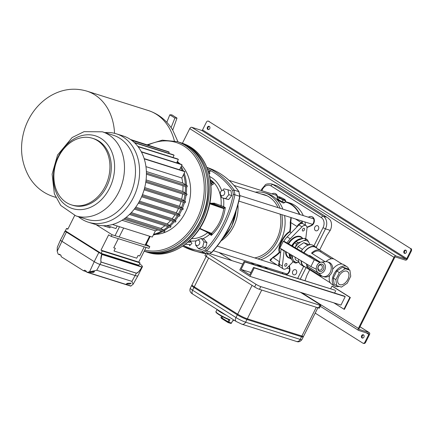 <?xml version="1.0" encoding="UTF-8"?>
<svg xmlns="http://www.w3.org/2000/svg" width="433" height="433" viewBox="0 0 433 433"><rect width="100%" height="100%" fill="white"/><g stroke="black" fill="none" stroke-linecap="round" stroke-linejoin="round"><path stroke-width="0.65" d="M208.414 129.613A1.716 1.342 107.5 0 1 207.97 127.74A1.716 1.342 107.5 0 1 209.41 126.458M209.334 126.404A1.716 1.342 -72.5 0 0 209.085 126.29A1.716 1.342 -72.5 0 0 207.347 127.362A1.716 1.342 -72.5 0 0 207.808 129.451A1.716 1.342 -72.5 0 0 208.051 129.564A1.716 1.342 -72.5 0 0 209.789 128.498A1.716 1.342 -72.5 0 0 209.334 126.404M405.981 250.312A1.716 1.342 -72.5 0 0 404.546 251.589A1.716 1.342 -72.5 0 0 404.985 253.467M404.379 253.305A1.716 1.342 107.5 0 1 403.924 251.216A1.716 1.342 107.5 0 1 405.661 250.144A1.716 1.342 107.5 0 1 405.905 250.258A1.716 1.342 107.5 0 1 406.365 252.347A1.716 1.342 107.5 0 1 404.628 253.419A1.716 1.342 107.5 0 1 404.379 253.305M362.605 338.092A1.716 1.342 107.5 0 1 362.167 336.219A1.716 1.342 107.5 0 1 363.606 334.936M363.525 334.888A1.716 1.342 -72.5 0 0 363.282 334.769A1.716 1.342 -72.5 0 0 361.544 335.84A1.716 1.342 -72.5 0 0 362.004 337.929A1.716 1.342 -72.5 0 0 362.248 338.043A1.716 1.342 -72.5 0 0 363.985 336.977A1.716 1.342 -72.5 0 0 363.525 334.888M363.049 343.223A1.911 1.488 -72.5 0 0 364.9 342.205L365.582 342.422A1.911 1.488 107.5 0 1 363.731 343.434L363.049 343.223A1.911 1.488 -72.5 0 1 362.773 343.093L315.192 313.113M231.882 260.628L218.941 252.477M365.582 342.422L369.479 334.633A1.911 1.169 122.2 0 0 369.36 332.663A1.911 1.169 122.2 0 0 369.192 332.582L359.184 329.426A0.763 0.465 -57.8 0 1 359.119 329.394A0.763 0.465 -57.8 0 1 359.071 328.604L394.669 257.516A0.763 0.465 -57.8 0 1 395.464 256.986L405.467 260.141A1.911 1.169 122.2 0 0 407.453 258.81L411.35 251.021L410.668 250.81L406.771 258.593A0.763 0.465 -57.8 0 1 405.975 259.129L395.968 255.968A1.911 1.169 122.2 0 0 393.987 257.305L358.389 328.393A1.911 1.169 122.2 0 0 358.508 330.363A1.911 1.169 122.2 0 0 358.676 330.444L368.683 333.599A0.763 0.465 -57.8 0 1 368.748 333.632A0.763 0.465 -57.8 0 1 368.797 334.422L364.9 342.205M410.668 250.81A1.911 1.488 -72.5 0 0 410.24 248.309L208.56 121.245A1.911 1.488 -72.5 0 0 208.284 121.116A1.911 1.488 -72.5 0 0 206.433 122.133L202.536 129.916A0.763 0.465 -57.8 0 1 201.74 130.452L191.738 127.291A1.911 1.169 122.2 0 0 189.751 128.628L182.417 143.269M410.922 248.526A1.911 1.488 107.5 0 1 411.35 251.021M208.284 121.116L208.966 121.332A1.911 1.488 107.5 0 1 209.242 121.457M410.24 248.309L208.56 121.245M315.451 230.61A2.674 2.084 107.5 0 1 314.742 227.363A2.674 2.084 107.5 0 1 317.443 225.696A2.674 2.084 107.5 0 1 317.827 225.874A2.674 2.084 107.5 0 1 318.536 229.122A2.674 2.084 107.5 0 1 315.836 230.789A2.674 2.084 107.5 0 1 315.451 230.61M295.788 269.878A2.674 2.084 -72.5 0 0 295.409 269.705A2.674 2.084 -72.5 0 0 292.708 271.367A2.674 2.084 -72.5 0 0 293.417 274.619A2.674 2.084 -72.5 0 0 293.801 274.798A2.674 2.084 -72.5 0 0 296.502 273.131A2.674 2.084 -72.5 0 0 295.788 269.878M306.954 227.19L310.856 225.561A4.768 3.724 -72.5 0 0 313.855 221.382A4.768 3.724 -72.5 0 0 312.215 216.917A4.768 3.724 -72.5 0 0 311.533 216.597A4.768 3.724 -72.5 0 0 309.341 216.733L308.285 217.171M306.992 227.509L311.311 225.701A4.768 3.724 -72.5 0 0 314.309 221.528A4.768 3.724 -72.5 0 0 312.669 217.057A4.768 3.724 -72.5 0 0 311.987 216.738L311.533 216.597M277.358 197.989L277.088 196.414A4.768 3.724 -72.5 0 0 275.453 193.751A4.768 3.724 -72.5 0 0 274.771 193.437A4.768 3.724 -72.5 0 0 271.956 193.897M277.677 197.351L277.542 196.555A4.768 3.724 -72.5 0 0 275.908 193.897A4.768 3.724 -72.5 0 0 275.226 193.578L274.771 193.437M276.362 264.758A32.627 25.471 -72.5 0 0 276.633 264.709M302.407 223.358A32.627 25.471 -72.5 0 0 302.001 221.03M299.89 214.524A32.627 25.471 -72.5 0 0 291.046 204.062A32.627 25.471 -72.5 0 0 286.375 201.892A32.627 25.471 -72.5 0 0 285.315 201.589M304.956 221.967A32.627 25.471 107.5 0 1 305.487 225.301M303.3 215.602A32.627 25.471 -72.5 0 0 294.456 205.139A32.627 25.471 -72.5 0 0 289.785 202.969L286.375 201.892M305.011 280.73L306.835 275.507L309.709 269.775M319.646 249.933L326.736 235.769L330.233 230.361L325.459 228.857L316.193 247.357M326.931 217.274L277.18 185.892L272.979 184.566L323.299 216.273L326.931 217.274M313.936 245.884L323.045 227.693A7.707 6.019 -72.5 0 0 321.313 217.604L270.993 185.903A1.911 1.169 -57.8 0 1 272.979 184.566A9.618 7.507 107.5 0 0 271.605 183.928L277.18 185.892M285.915 274.706A4.768 3.724 -72.5 0 0 289.894 268.465L289.396 265.559M330.233 230.361A9.618 7.507 107.5 0 0 330.222 219.996L327.5 217.599M282.213 272.444A4.768 3.724 -72.5 0 0 283.193 273.845M285.461 274.56A4.768 3.724 -72.5 0 0 289.439 268.319L289.033 265.932M277.575 198.785A3.816 0.476 26.6 0 0 278.403 199.575M277.991 199.765C276.795 199.353 276.92 199.586 278.37 200.452L283.095 202.98L283.994 203.001L284.324 202.352M263.535 194.742A32.816 25.623 107.5 0 1 265.483 195.131M261.305 194.038A32.816 25.623 107.5 0 1 264.374 194.747A32.816 25.623 107.5 0 1 269.077 196.928A32.816 25.623 107.5 0 1 278.046 207.629M255.335 192.155A34.727 27.111 107.5 0 1 264.953 192.929L267.681 193.789A34.727 27.111 107.5 0 1 272.655 196.1A34.727 27.111 107.5 0 1 282.857 209.144M284.573 215.531A34.727 27.111 107.5 0 1 260.671 259.805M264.953 192.929A34.727 27.111 107.5 0 1 269.921 195.24A34.727 27.111 107.5 0 1 280.129 208.284M281.845 214.671A34.727 27.111 107.5 0 1 257.944 258.945M270.452 260.812L272.801 257.348A32.242 25.174 -72.5 0 0 279.388 252.109C276.806 248.147 283.891 234.015 289.661 231.595L290.04 231.909C284.378 234.253 277.293 248.396 279.875 252.201L279.972 252.271A32.627 25.471 107.5 0 1 273.126 257.754C270.349 259.08 269.488 260.092 270.555 260.807M289.661 231.595A32.242 25.174 -72.5 0 0 290.224 222.557L290.906 217.528M285.158 201.908L286.262 202.254A32.242 25.174 107.5 0 1 290.879 204.398A32.242 25.174 107.5 0 1 299.452 214.384M301.649 220.922A32.242 25.174 107.5 0 1 302.055 223.136M276.167 264.417A32.242 25.174 107.5 0 1 275.556 264.503M280.119 214.124A32.816 25.623 107.5 0 1 254.685 257.911M291.225 217.631L290.76 222.551A32.627 25.471 107.5 0 1 290.142 231.958L290.04 231.909M291.285 232.678L290.142 231.958M280.622 252.683L279.972 252.271M279.983 266.788A4.768 2.917 -57.8 0 1 279.718 266.652A4.768 2.917 -57.8 0 1 279.415 261.716L272.801 257.348M279.388 252.109L279.875 252.201M290.224 222.557L290.76 222.551L297.043 226.513A4.768 2.917 -57.8 0 1 302.007 223.179A4.768 2.917 -57.8 0 1 302.429 223.374L302.689 223.563M283.539 202.103A3.816 0.476 26.6 0 0 284.394 202.2M221.111 240.845A33.33 26.023 -72.5 0 0 237.944 204.755M267.41 195.987A32.567 25.428 -72.5 0 0 266.576 195.7L234.069 185.443M153.293 235.011A42.548 33.217 -72.5 0 0 162.694 231.466M164.226 230.567A42.548 33.217 -72.5 0 0 169.141 226.968M170.304 225.934A42.548 33.217 -72.5 0 0 174.337 221.712M175.251 220.592A42.548 33.217 -72.5 0 0 178.569 215.867M179.284 214.671A42.548 33.217 -72.5 0 0 180.864 211.748A42.548 33.217 -72.5 0 0 181.936 209.48M138.338 203.169L179.549 216.175L180.058 215.158L178.299 214.054A42.548 33.217 -72.5 0 0 179.727 211.391A42.548 33.217 -72.5 0 0 180.799 209.123M134.317 209.079L175.484 222.075L175.993 221.063L174.304 219.996A42.548 33.217 -72.5 0 0 177.433 215.51M129.483 214.449L170.499 227.395L171.008 226.378L169.395 225.366A42.548 33.217 -72.5 0 0 173.2 221.355M123.714 219.163L164.372 231.996L164.881 230.978L163.371 230.031A42.548 33.217 -72.5 0 0 168.004 226.605M112.488 224.505L152.264 237.062L153.645 234.307A42.548 33.217 -72.5 0 0 161.558 231.108M155.885 234.361A39.111 30.537 -72.5 0 0 185.389 212.457A39.111 30.537 -72.5 0 0 181.714 165.514M144.249 246.853L139.68 255.973L138.089 255.475L136.731 258.182L113.993 251.005L115.351 248.298L113.755 247.795L118.328 238.67M117.197 225.988L115.925 228.527L106.632 225.593M110.415 226.784L109.901 227.812L103.238 225.707M183.603 174.483L181.849 177.979A39.495 30.835 -72.5 0 1 182.71 182.986L185.351 184.653A42.548 33.217 -72.5 0 0 183.603 174.483L184.983 171.728L184.214 171.246L144.162 158.602M145.959 166.651L181.849 177.979M146.386 171.522L182.71 182.986M182.244 170.624A42.548 33.217 -72.5 0 0 180.75 167.436L179.576 169.779M178.234 163.371A42.548 33.217 -72.5 0 0 177.124 161.931L176.653 162.873M153.645 234.307L155.398 230.805A39.495 30.835 -72.5 0 0 157.758 229.912M122.014 220.267L155.398 230.805M144.703 187.576L181.638 199.234A39.495 30.835 -72.5 0 0 182.596 193.973M181.638 199.234L183.765 200.576A42.548 33.217 -72.5 0 0 184.923 194.709M142.468 194.628L179.403 206.287A39.495 30.835 -72.5 0 0 181.048 201.486M179.403 206.287L181.454 207.58A42.548 33.217 -72.5 0 0 183.321 202.206M178.299 214.054L176.253 212.76A39.495 30.835 -72.5 0 0 178.499 208.397M139.475 201.15L176.253 212.76M146.083 179.928L182.845 191.532A39.495 30.835 -72.5 0 0 182.926 185.714M182.845 191.532L185.14 192.977A42.548 33.217 -72.5 0 0 185.421 186.504M163.371 230.031L160.805 228.413A39.495 30.835 -72.5 0 0 165.016 225.663M126.046 217.442L160.805 228.413M169.395 225.366L167.138 223.942A39.495 30.835 -72.5 0 0 170.597 220.532M131.286 212.625L167.138 223.942M174.304 219.996L172.193 218.665A39.495 30.835 -72.5 0 0 175.029 214.752M135.751 207.163L172.193 218.665M180.155 163.977A39.111 30.537 -72.5 0 0 178.531 162.619M182.477 208.224A42.548 33.217 -72.5 0 0 184.458 202.563M184.821 201.242A42.548 33.217 -72.5 0 0 186.06 195.066M186.239 193.67A42.548 33.217 -72.5 0 0 186.558 186.861M186.509 185.378A42.548 33.217 -72.5 0 0 184.225 173.232M183.381 170.981A42.548 33.217 -72.5 0 0 181.194 166.543M179.37 163.728A42.548 33.217 -72.5 0 0 177.438 161.314M173.557 157.661A42.548 33.217 -72.5 0 0 173.07 157.287M138.912 202.173L180.058 215.158M135.042 208.132L175.993 221.063M130.387 213.556L171.008 226.378M124.861 218.346L164.881 230.978M181.454 207.58L183.278 208.728L182.769 209.745L141.602 196.75M142.04 195.711L183.278 208.728M183.765 200.576L185.654 201.767L185.145 202.779L144.097 189.822M144.4 188.745L185.654 201.767M185.14 192.977L187.11 194.222L186.601 195.234L145.759 182.342M145.921 181.221L187.11 194.222M185.351 184.653L187.424 185.957L186.915 186.975L146.43 174.196M146.424 173.016L187.424 185.957M134.17 142.408L173.324 154.765L174.093 155.247L172.978 157.477M134.56 142.771L174.093 155.247M137.824 146.376L177.617 158.938L178.38 159.42L177.124 161.931M138.067 146.695L178.38 159.42M141.266 151.702L181.292 164.34L182.06 164.821L180.75 167.436M141.418 151.994L182.06 164.821M144.243 158.868L184.983 171.728M168.686 153.304L169.238 152.194L168.475 151.712L131.08 139.908M131.67 140.335L169.238 152.194M163.804 150.235L130.452 139.475M71.402 204.863L72.766 205.291A34.916 27.257 -72.5 0 0 106.632 186.715A34.916 27.257 -72.5 0 0 93.788 138.701L92.418 138.268A34.916 27.257 -72.5 0 0 58.552 156.849A34.916 27.257 -72.5 0 0 71.402 204.863A34.916 27.257 -72.5 0 0 105.268 186.282A34.916 27.257 -72.5 0 0 92.418 138.268M75.835 215.867L86.833 219.336A44.074 34.413 -72.5 0 0 129.586 195.884A44.074 34.413 -72.5 0 0 113.37 135.275L102.372 131.805L84.051 131.664L72.127 137.532L57.557 155.019L52.112 174.142L54.363 193.811L60.755 205.464L75.835 215.867A44.074 34.413 -72.5 0 0 118.588 192.414A44.074 34.413 -72.5 0 0 102.372 131.805M78.395 216.673A46.363 36.199 -72.5 0 0 88.419 222.237A46.363 36.199 -72.5 0 0 133.391 197.567A46.363 36.199 -72.5 0 0 116.331 133.813A46.363 36.199 -72.5 0 0 104.927 132.612M88.419 222.237L95.244 224.391A46.363 36.199 -72.5 0 0 140.216 199.721A46.363 36.199 -72.5 0 0 123.156 135.962L116.331 133.813M196.154 245.138A2.787 2.176 -72.5 0 0 196.75 245.468A2.787 2.176 -72.5 0 0 199.51 243.871A2.787 2.176 -72.5 0 0 199.028 240.488A2.787 2.176 -72.5 0 0 198.428 240.158A2.787 2.176 -72.5 0 0 195.673 241.755A2.787 2.176 -72.5 0 0 196.154 245.138M224.24 194.466A2.787 2.176 -72.5 0 0 223.363 190.368A2.787 2.176 -72.5 0 0 220.808 191.586A2.787 2.176 -72.5 0 0 221.685 195.678A2.787 2.176 -72.5 0 0 224.24 194.466M279.772 197.757A3.74 0.471 -153.4 0 1 278.787 196.739A3.74 0.471 -153.4 0 1 284.232 199.164A3.74 0.471 -153.4 0 1 285.309 200.003A3.74 0.471 -153.4 0 1 283.615 199.71A3.74 0.471 -153.4 0 1 279.772 197.757M278.787 196.739L277.964 196.777L279.209 197.973L278.359 199.667L282.224 201.686L284.849 202.514L285.699 200.825L285.336 200.046M277.964 196.777L277.12 198.471L278.359 199.667M279.209 197.973L283.074 199.997L282.224 201.686M283.074 199.997L285.699 200.825M302.786 231.016A1.526 0.936 122.2 0 0 304.312 230.053A1.526 0.936 122.2 0 0 304.275 228.37A1.526 0.936 122.2 0 0 304.139 228.305A1.526 0.936 122.2 0 0 302.607 229.268A1.526 0.936 122.2 0 0 302.651 230.951A1.526 0.936 122.2 0 0 302.786 231.016M285.152 266.219A1.526 0.936 122.2 0 0 286.684 265.261A1.526 0.936 122.2 0 0 286.646 263.573A1.526 0.936 122.2 0 0 286.511 263.513A1.526 0.936 122.2 0 0 284.979 264.471A1.526 0.936 122.2 0 0 285.017 266.16A1.526 0.936 122.2 0 0 285.152 266.219M284.167 250.615A14.311 8.757 122.2 0 0 284.113 251.005L282.321 266.116A4.768 2.917 122.2 0 0 283.29 268.904A4.768 2.917 122.2 0 0 283.712 269.099A4.768 2.917 122.2 0 0 287.306 267.686L293.13 261.765M305.741 238.794L306.975 228.413A4.768 2.917 122.2 0 0 306.007 225.625A4.768 2.917 122.2 0 0 301.99 226.838L290.229 238.799A14.311 8.757 122.2 0 0 287.009 242.967M306.007 225.625L302.943 223.693A4.768 2.917 122.2 0 0 298.927 224.911L287.166 236.873A14.311 8.757 122.2 0 0 283.729 241.392M281.087 248.78A14.311 8.757 122.2 0 0 281.049 249.078L279.258 264.184A4.768 2.917 122.2 0 0 280.227 266.972L283.29 268.904M207.531 169.081A94.502 73.783 107.5 0 1 232.7 190.644L233.333 194.303A94.502 73.783 107.5 0 1 205.442 249.998L202.33 251.297A94.502 73.783 107.5 0 1 183.652 245.5M185.227 244.347L189.708 244.429L189.54 245.738L191.971 243.341L190.157 240.867L189.995 242.177L187.949 242.144M208.923 173.406L209.994 173.422L209.231 172.28L210.281 171.176L208.241 171.138M209.664 233.078L209.783 234.28L211.342 235.4L212.462 234.307C219.612 227.152 223.888 218.227 225.29 207.526L223.774 208.576C222.237 218.486 218.151 226.751 211.51 233.36L211.342 235.4L210.573 233.723L211.239 233.625L210.86 233.376L210.308 233.544L210.573 233.723M198.509 248.639L201.469 249.57L205.632 247.833L206.985 242.724L204.176 239.357L201.221 238.426L204.03 241.793L202.676 246.897L198.509 248.639L195.705 245.273L195.83 244.791M221.615 197.697L228.597 199.57L231.779 195.613L230.941 190.72L227.985 189.789L228.824 194.682L225.642 198.633L221.615 197.697L221.231 195.456M209.864 253.678L211.661 252.358L206.693 251.01L202.801 252.639L205.956 253.5M233.333 194.303L239.73 196.306L238.94 191.722L234.134 190.065L234.924 194.644A95.65 74.676 107.5 0 1 206.693 251.01L205.442 249.998M210.86 233.376L210.308 233.544L210.86 233.376L199.802 228.359M210.476 233.641L199.602 228.662L210.308 233.544M204.468 230.886L207.743 232.597L209.783 234.28A33.963 26.516 -72.5 0 1 202.612 238.864M223.309 208.5L223.774 208.576L223.498 207.889L223.179 207.818L223.309 208.5L209.707 203.743M203.824 230.183L211.51 233.36L212.462 234.307M209.87 202.904L214.324 204.062L222.492 207.445L223.628 206.617L225.29 207.526L223.498 207.889M222.492 207.445L209.816 203.191M214.119 204.046L214.346 203.164L211.109 203.234M214.248 204.051L214.346 203.164L223.628 206.617A33.963 26.516 -72.5 0 0 223.504 198.292M210.947 185.459L212.305 184.734C213.566 184.204 214.01 183.473 213.631 182.537A31.652 24.713 -72.5 0 0 210.297 179.744M191.684 238.621A31.69 24.741 107.5 0 0 207.743 232.597L208.316 232.272M189.995 242.177L190.363 241.143M189.811 245.473L189.708 244.429M187.873 242.209L190.222 242.253M221.074 206.79L221.106 205.908A31.69 24.741 107.5 0 0 210.286 179.679M208.262 171.208L210.221 171.241M212.305 184.734L211.705 183.435L213.171 182.558A1.147 0.66 135.8 0 0 213.631 182.537M210.357 180.128A31.479 24.578 -72.5 0 1 213.171 182.558L210.844 181.779L210.936 183.175L211.705 183.435L210.822 183.895M210.757 183.24L210.936 183.175A1.147 0.682 -109.5 0 0 210.622 182.033M210.297 181.698L210.844 181.779L210.541 181.389M205.632 247.833L202.676 246.897M197.02 240.293L201.221 238.426M206.985 242.724L204.03 241.793M231.779 195.613L228.824 194.682M222.8 190.287L223.958 188.848L227.985 189.789M228.597 199.57L225.642 198.633M292.427 246.128L294.624 242.832L296.502 244.012L295.182 247.736M294.619 262.707L292.74 261.521L289.401 254.626L291.279 255.811L294.619 262.707L295.799 263.075L299.014 262.274M294.624 242.832L297.769 240.396L301.747 238.881L304.372 238.302L305.552 238.675L307.43 239.86L306.245 239.487L300.475 242.101L297.855 242.675L296.502 244.012M310.077 244.726L307.43 239.86M295.977 241.495L297.855 242.675M304.372 238.302L306.245 239.487M300.475 242.101A12.135 7.426 122.2 0 0 295.587 246.924M292.437 255.551A12.135 7.426 122.2 0 0 292.567 257.884M294.153 261.153A12.135 7.426 122.2 0 0 298.418 262.501M308.718 241.933A12.135 7.426 122.2 0 0 304.453 240.586M289.401 254.626L289.471 253.76M291.382 254.923L291.279 255.811M321.378 265.202A2.674 2.084 -72.5 0 0 318.401 266.447A2.674 2.084 -72.5 0 0 319.002 269.943A2.674 2.084 -72.5 0 0 321.973 268.698A2.674 2.084 -72.5 0 0 321.378 265.202M319.175 271.172A3.816 2.977 107.5 0 1 318.163 266.528A3.816 2.977 107.5 0 1 322.022 264.152A3.816 2.977 107.5 0 1 322.569 264.406A3.816 2.977 107.5 0 1 323.581 269.05A3.816 2.977 107.5 0 1 319.722 271.426A3.816 2.977 107.5 0 1 319.175 271.172A3.816 2.977 -72.5 0 0 319.722 271.426A3.816 2.977 -72.5 0 0 323.581 269.05A3.816 2.977 -72.5 0 0 322.569 264.406A3.816 2.977 -72.5 0 0 322.022 264.152A3.816 2.977 -72.5 0 0 318.163 266.528A3.816 2.977 -72.5 0 0 319.175 271.172M348.181 272.216A7.632 4.671 -57.8 0 1 346.757 281.147A7.632 4.671 -57.8 0 1 339.239 284.378A7.632 4.671 -57.8 0 1 338.433 283.626A7.632 4.671 -57.8 0 1 339.856 274.695A7.632 4.671 -57.8 0 1 347.374 271.464A7.632 4.671 -57.8 0 1 348.181 272.216M305.227 267.009A11.447 7.009 -57.8 0 1 303.506 266.376L300.951 264.769A11.447 7.009 -57.8 0 1 299.744 263.637A11.447 7.009 -57.8 0 1 298.548 259.199M301.189 251.243A11.447 7.009 -57.8 0 1 313.156 245.397L315.711 247.005A11.447 7.009 -57.8 0 1 316.918 248.131A11.447 7.009 -57.8 0 1 317.026 248.282M303.506 266.376A11.447 7.009 -57.8 0 1 302.299 265.245A11.447 7.009 -57.8 0 1 301.103 260.726M303.798 252.764A11.447 7.009 -57.8 0 1 315.711 247.005M339.12 286.397A11.447 7.009 -57.8 0 1 334.649 285.996L331.586 284.07A11.447 7.009 -57.8 0 1 330.379 282.938A11.447 7.009 -57.8 0 1 329.632 275.464M332.647 269.364A11.447 7.009 -57.8 0 1 343.791 264.698L346.855 266.625A11.447 7.009 -57.8 0 1 348.062 267.756A11.447 7.009 -57.8 0 1 348.949 269.602M334.649 285.996A11.447 7.009 -57.8 0 1 333.442 284.871A11.447 7.009 -57.8 0 1 335.575 271.475A11.447 7.009 -57.8 0 1 346.855 266.625M342.07 264.065L334.655 259.389A11.069 6.776 122.2 0 0 325.925 261.64M325.118 261.711L311.516 253.137A11.069 6.776 122.2 0 1 320.615 250.545L315.505 247.324A11.069 6.776 -57.8 0 0 303.998 252.883M334.081 259.091L321.129 250.929A11.069 6.776 122.2 0 0 320.615 250.545M320.81 275.161A11.069 6.776 122.2 0 0 321.178 276.162L307.132 267.318L307.874 266.452A9.921 6.073 -57.8 0 1 307.376 264.471M320.209 262.127L309.568 255.421A11.069 6.776 122.2 0 0 309.216 255.93M306.488 263.941A11.069 6.776 122.2 0 0 307.132 267.318M330.271 282.787L322.856 278.116A11.069 6.776 122.2 0 1 322.336 277.732L308.296 268.882A11.069 6.776 122.2 0 0 308.816 269.266L303.706 266.051A11.069 6.776 -57.8 0 1 302.543 264.964A11.069 6.776 -57.8 0 1 301.384 260.893M308.816 269.266A11.069 6.776 122.2 0 0 309.384 269.57M342.638 267.107L336.825 271.015L333.313 278.024L334.162 284.032L336.712 285.639L341.421 287.128L347.234 283.22L350.746 276.211L349.896 270.203L347.347 268.59L342.638 267.107L345.188 268.714L339.375 272.622L336.825 271.015M296.924 248.753L298.018 246.566L302.532 249.408M298.018 246.566L303.831 242.659L307.944 245.251M303.831 242.659L309.568 244.791M295.003 257.088L295.355 259.584L298.857 261.786M339.375 272.622L335.867 279.631L333.313 278.024M335.867 279.631L336.712 285.639M349.896 270.203L345.188 268.714M318.71 273.277L307.874 266.452M317.357 260.644L309.568 255.421M312.161 253.543A9.921 6.073 -57.8 0 1 320.003 251.513L331.505 258.761M320.409 251.768L321.129 250.929M323.413 262.712A5.726 4.471 107.5 0 1 324.701 270.203A5.726 4.471 107.5 0 1 318.331 272.866A5.726 4.471 107.5 0 1 317.827 272.487A5.726 4.471 107.5 0 1 316.61 266.441A5.726 4.471 107.5 0 1 321.075 262.192A5.726 4.471 107.5 0 1 323.413 262.712M321.075 262.192L325.405 261.673A7.632 5.959 107.5 0 1 327.435 261.857A7.632 5.959 107.5 0 1 328.523 262.366A7.632 5.959 107.5 0 1 330.558 271.653A7.632 5.959 107.5 0 1 322.839 276.411A7.632 5.959 107.5 0 1 321.746 275.908A7.632 5.959 107.5 0 1 321.075 275.399L317.827 272.487M327.435 261.857L328.853 262.306A7.632 5.959 107.5 0 1 329.946 262.815A7.632 5.959 107.5 0 1 331.976 272.103A7.632 5.959 107.5 0 1 324.257 276.86L322.839 276.411M316.306 269.229L310.883 266.566L279.88 248.06L283.269 241.289L284.692 241.614L320.539 262.295M319.857 262.539L314.271 259.795L283.269 241.289M310.883 266.566L314.271 259.795M166.813 122.295L169.801 114.826L174.91 118.047L176.989 118.095L172.724 130.089M169.801 114.826L171.885 114.875L176.989 118.095M171.089 127.583L174.91 118.047M317.871 307.76L303.609 336.241A7.632 0.958 -153.4 0 1 301.893 336.04L247.319 318.812A7.632 0.958 -153.4 0 1 237.663 314.158L194.265 286.814A7.632 0.958 -153.4 0 1 191.987 284.833L206.189 256.477M301.893 336.04L316.301 307.262L261.727 290.04L247.319 318.812M237.663 314.158L252.076 285.385L208.674 258.041L194.265 286.814M316.301 307.262A7.632 0.958 26.6 0 0 318.017 307.462M206.4 256.06A7.632 0.958 26.6 0 0 208.674 258.041M303.116 336.333L303.268 336.782A7.632 0.958 -153.4 0 1 303.273 336.917A7.632 0.958 -153.4 0 1 301.552 336.717L246.978 319.489A7.632 0.958 -153.4 0 1 237.327 314.834L193.924 287.496A7.632 0.958 -153.4 0 1 191.651 285.509A7.632 0.958 -153.4 0 1 191.759 285.434L192.209 285.287M226.416 315.321A9.921 1.245 -153.4 0 1 217.177 309.498M226.037 315.083A9.542 1.196 -153.4 0 1 217.55 309.736M229.961 319.76L229.149 319.792C223.715 317.508 219.553 315.24 216.652 312.994C215.894 312.166 215.672 311.728 215.98 311.679A9.921 1.245 26.6 0 0 220.511 315.197A9.921 1.245 26.6 0 0 229.961 319.76L228.776 322.13A9.921 1.245 26.6 0 0 230.307 322.672A9.921 1.245 26.6 0 0 231.482 322.986L232.667 320.615A9.921 1.245 26.6 0 0 233.723 320.561L233.966 320.079M318.574 307.982L319.933 305.276A3.816 0.476 26.6 0 0 320.788 305.373L319.435 308.085A3.816 0.476 -153.4 0 1 318.574 307.982L259.454 289.32A3.816 0.476 -153.4 0 1 254.626 286.992L206.119 256.433A3.816 0.476 -153.4 0 1 204.982 255.443L206.341 252.737A3.816 0.476 26.6 0 1 207.196 252.834L242.761 264.06M300.502 292.318L319.651 304.383A3.816 0.476 26.6 0 1 320.788 305.373M319.933 305.276L260.812 286.614L259.454 289.32M254.626 286.992L255.984 284.286L207.477 253.727L206.119 256.433M206.341 252.737A3.816 0.476 26.6 0 0 207.477 253.727M255.984 284.286A3.816 0.476 26.6 0 0 260.812 286.614M241.089 269.418L244.818 261.97L335.007 290.202L244.05 261.489L239.812 269.954L250.025 276.384L340.977 305.097L345.215 296.632L344.452 296.15L253.494 267.442L249.765 274.89L241.089 269.418L250.945 272.53M244.818 261.97L244.05 261.489M250.025 276.384L254.263 267.924L345.215 296.632M254.263 267.924L253.494 267.442M334.59 293.038L335.77 290.684M330.655 288.827L332.024 286.094L332.479 286.24L350.351 297.498L349.896 297.352L343.959 309.2L333.897 302.862M350.351 297.498L344.414 309.346L343.959 309.2M332.024 286.094L349.896 297.352M90.908 271.729L89.723 272.384L93.295 272.487L94.578 271.637L90.908 271.729M127.519 283.285L126.333 283.94L129.905 284.043L131.188 283.193L127.519 283.285M146.067 247.427L138.733 262.068L140.011 262.874L138.825 265.24L139.139 265.813L101.354 253.89A4.514 0.568 26.6 0 0 101.495 253.954L142.013 266.972C140.444 270.181 138.544 272.26 136.314 273.196L135.156 275.518A12.167 1.526 26.6 0 0 137.894 275.837A12.167 1.526 -153.4 0 1 137.878 275.864A12.167 1.526 -153.4 0 1 135.145 275.54L131.913 281.374L133.099 284.27L130.761 286.116L87.087 272.33L86.448 271.929L86.302 271.188L84.7 270.181L83.509 270.76L61.21 256.709L60.966 255.226L59.364 254.214L58.753 254.48L60.809 255.129M142.23 266.815A12.146 1.521 26.6 0 0 142.468 266.668A12.146 1.521 26.6 0 0 142.143 265.981A41.914 5.256 26.6 0 0 139.621 263.659M98.832 252.488A4.514 0.568 26.6 0 0 100.137 253.251L65.486 231.417A4.514 0.568 26.6 0 0 66.411 232.061L98.832 252.488L94.232 261.651A4.536 0.568 26.6 0 0 99.969 264.411L135.156 275.518A0.384 0.298 107.5 0 1 135.145 275.54L99.958 264.433L96.727 270.268L87.087 272.33M101.149 262.035A0.384 0.298 107.5 0 1 101.127 262.089C100.602 259.789 100.808 257.142 101.733 254.149L101.917 254.496C100.781 259.215 100.526 261.727 101.149 262.035L136.335 273.142A0.384 0.298 107.5 0 1 136.314 273.196L101.127 262.089L99.969 264.411A0.384 0.298 107.5 0 1 99.958 264.433A4.536 0.568 -153.4 0 1 94.226 261.667L61.8 241.241A4.536 0.568 -153.4 0 1 60.447 240.066L57.291 247.308L57.178 251.286L58.119 254.079L58.753 254.48M131.913 281.374L96.727 270.268M86.4 271.67L83.509 270.76M65.188 231.043L60.458 240.044A4.536 0.568 26.6 0 0 61.811 241.219L94.232 261.651L89.599 271.713M65.486 231.417L65.383 230.838L101.035 253.3L100.911 253.668L101.106 253.337L138.825 265.24M67.976 228.895L66.525 228.44L65.383 230.838M101.354 253.89L101.106 253.337M101.035 253.3L100.137 253.251M87.509 272.292L131.026 286.029M136.335 273.142C137.413 273.445 139.247 271.431 141.845 267.101L101.917 254.496M66.525 228.44L67.802 229.241L74.692 215.477M96.023 224.624L112.066 234.735L111.221 236.429L108.667 234.816L100.986 250.155L102.264 250.956L100.911 253.668M146.213 244.38L149.813 246.648L112.066 234.735M149.813 246.648L148.968 248.342L111.221 236.429M138.733 262.068L100.986 250.155M140.011 262.874L102.264 250.956M369.192 332.582L359.98 326.785M406.771 258.593L202.536 129.916M405.975 259.129L201.74 130.452M395.968 255.968L191.738 127.291M393.987 257.305L189.751 128.628M358.389 328.393L301.774 292.719M260.39 266.647L256.921 264.46M368.797 334.422L366.302 332.847M306.082 267.545L300.237 279.225M270.993 185.903A7.707 6.019 -72.5 0 0 262.414 189.492L261.808 190.693M264.466 266.842L267.935 269.028M297.65 278.408L303.636 266.452M321.313 217.604A1.911 1.169 -57.8 0 1 323.299 216.273A9.618 7.507 107.5 0 1 325.459 228.857L323.045 227.693M262.414 189.492L261.846 188.994L265.093 185.129C265.618 184.041 267.789 183.641 271.605 183.928M289.439 268.319L289.894 268.465M277.088 196.414L277.542 196.555M310.856 225.561L311.311 225.701M296.729 227.141L297.238 226.627M279.539 261.792L279.594 261.364M179.181 142.246C205.81 149.477 216.744 190.617 200.501 220.987C189.124 244.58 164.502 258.149 144.719 251.416A57.237 44.686 -72.5 0 0 200.246 220.954A57.237 44.686 -72.5 0 0 179.181 142.246L177.135 141.602A57.237 44.686 107.5 0 1 198.2 220.31A57.237 44.686 107.5 0 1 144.173 251.205M144.719 250.117A56.095 43.793 -72.5 0 0 196.75 219.612A56.095 43.793 -72.5 0 0 195.965 158.034A56.095 43.793 -72.5 0 0 148.113 145.05M145.098 245.159L149.574 236.212M123.654 228.029L119.172 236.975M115.032 235.671L119.513 226.724M58.482 156.151A38.131 29.769 -72.5 0 0 67.055 206.048A38.131 29.769 -72.5 0 0 109.506 188.295A38.131 29.769 -72.5 0 0 100.932 138.398A38.131 29.769 -72.5 0 0 58.482 156.151M303.035 238.567L301.211 237.414A11.832 7.242 122.2 0 0 300.156 236.932A11.832 7.242 122.2 0 0 288.578 243.882M288.118 243.611A12.211 7.475 -57.8 0 1 300.074 236.429A12.211 7.475 -57.8 0 1 302.521 238.242M289.91 258.263A12.211 7.475 -57.8 0 1 289.222 258.095A12.211 7.475 -57.8 0 1 285.58 251.459M291.279 259.091A11.832 7.242 -57.8 0 1 289.179 253.608M291.707 245.706A11.832 7.242 -57.8 0 1 302.494 238.691M300.919 239.195A11.447 7.009 122.2 0 0 296.773 240.964M295.073 242.366A11.447 7.009 122.2 0 0 292.167 245.976M286.11 251.779A11.832 7.242 122.2 0 0 288.595 257.435L291.295 259.134M301.99 226.838L298.927 224.911M290.229 238.799L287.166 236.873M284.113 251.005L281.049 249.078M282.321 266.116L279.258 264.184M190.228 240.964A33.963 26.516 -72.5 0 0 196.338 240.791M189.394 240.851A33.963 26.516 -72.5 0 0 190.152 240.954M221.691 190.661A33.963 26.516 -72.5 0 0 209.696 176.54M202.33 251.297L202.801 252.639A95.65 74.676 107.5 0 1 195.18 251.113L195.18 251.113A95.65 74.676 107.5 0 1 182.71 246.15L195.18 251.113L200.241 252.482A95.428 74.503 -72.5 0 0 205.854 253.706L200.241 252.482M209.983 253.716L211.661 252.358A95.428 74.503 -72.5 0 0 239.73 196.306L239.503 196.398M239.13 191.857C231.087 180.474 220.987 172.545 208.841 168.069A95.428 74.503 -72.5 0 1 238.946 191.722L239.947 196.409C235.395 218.059 226.058 236.699 211.932 252.336M222.454 238.87A37.806 29.52 -72.5 0 0 231.374 226.697A37.806 29.52 -72.5 0 0 236.147 210.654M206.904 167.457A95.65 74.676 107.5 0 1 234.134 190.065L232.7 190.644M190.336 146.987A57.237 44.686 -72.5 0 0 182.136 143.177L190.433 147.031C208.538 157.893 216.078 186.406 207.71 211.45C199.072 240.629 170.445 260.32 147.68 252.347A57.237 44.686 -72.5 0 0 205.567 216.646A57.237 44.686 -72.5 0 0 190.336 146.987M182.136 143.177L180.545 142.674A57.237 44.686 107.5 0 1 188.745 146.484A57.237 44.686 107.5 0 1 203.975 216.148A57.237 44.686 107.5 0 1 146.083 251.844A57.237 44.686 107.5 0 1 145.407 251.622L147.68 252.347M114.539 133.31A55.332 43.197 -72.5 0 0 107.038 107.46A55.332 43.197 -72.5 0 0 86.822 91.119C74.368 87.493 62.287 89.057 50.58 95.812C43.879 99.796 38.174 105.046 33.471 111.557C29.66 116.85 26.732 122.626 24.686 128.877C19.285 146.224 20.871 162.424 29.444 177.465C35.284 186.877 43.305 193.27 53.508 196.647A55.332 43.197 -72.5 0 0 55.733 197.269M174.358 140.844A55.332 43.197 -72.5 0 0 168.572 126.88A55.332 43.197 -72.5 0 0 148.351 110.539C158.586 113.928 166.683 120.401 172.648 129.965L178.023 141.878M246.837 318.65L246.978 319.489L245.625 322.195L300.199 339.423L301.552 336.717L301.411 335.889M194.612 287.036L193.924 287.496L192.571 290.202L235.969 317.546L237.327 314.834L238.015 314.374M301.915 339.624C300.253 341.68 298.445 342.292 296.497 341.453A3.816 2.977 -72.5 0 0 300.199 339.423A7.632 0.958 26.6 0 0 301.915 339.624L303.273 336.917M192.809 294.148C190.184 292.611 189.345 290.635 190.293 288.221A7.632 0.958 26.6 0 0 192.571 290.202A3.816 2.338 -57.8 0 0 192.809 294.148L236.212 321.492A3.816 2.338 -57.8 0 1 235.969 317.546A7.632 0.958 26.6 0 0 245.625 322.195A3.816 2.977 -72.5 0 1 241.923 324.23L296.497 341.453M230.545 323.316A0.763 0.687 -78.5 0 0 231.482 322.986L232.656 320.804M229.089 319.765A9.542 1.196 -153.4 0 1 220.137 315.354A9.542 1.196 -153.4 0 1 216.175 312.155M222.578 316.718L221.961 317.952L227.926 321.708L228.927 319.706M221.615 316.198L221.106 317.205A2.863 0.357 26.6 0 0 221.961 317.952A0.763 0.465 122.2 0 0 222.01 318.742A0.763 0.465 122.2 0 0 222.075 318.769L227.915 322.45M229.458 323.023A9.158 1.147 -153.4 0 1 228.186 322.585M231.52 322.915L231.563 322.98A0.763 0.763 0 0 1 230.729 323.391L228.11 322.563A0.763 0.763 0 0 1 227.975 322.498A0.763 0.465 122.2 0 1 227.926 321.708L228.776 322.13A0.763 0.471 110.9 0 1 228.11 322.563A0.763 0.471 110.9 0 1 228.039 322.531A0.763 0.465 122.2 0 1 227.975 322.498L222.01 318.742C221.057 318.103 220.754 317.595 221.106 317.205M66.411 232.061L57.178 251.286M369.36 332.663L359.991 326.763M358.508 330.363L320.323 306.304M254.355 264.742L250.886 262.555M261.104 190.471L261.846 188.994M261.895 267.123L258.431 264.936M277.531 198.866L277.174 199.586M276.53 199.185L277.255 199.413M302.429 223.374L295.414 218.952M279.999 266.804L270.187 260.644M144.719 251.416L144.157 251.237M145.726 245.359L150.202 236.407M147.22 144.768L162.288 140.162L177.135 141.602M213.388 250.723L287.068 273.975M217.236 246.096L277.06 264.98M286.89 268.081L288.93 268.725M229.052 180.355L276.314 195.272M240.055 195.635L313.676 218.876M238.897 201.112L312.188 224.245M222.053 239.465L231.617 226.719L236.472 209.669M208.841 168.069L206.86 167.349M180.545 142.674L179.863 142.468M214.227 204.062L209.87 202.898M55.776 197.361L53.508 196.647M148.351 110.539L86.822 91.119M190.293 288.221L191.651 285.509M241.923 324.23L236.212 321.492M215.98 311.679L217.095 309.449M233.723 320.561L232.543 320.864M133.099 284.27L137.894 275.837L142.468 266.668M65.015 231.043L64.116 232.77"/></g></svg>
